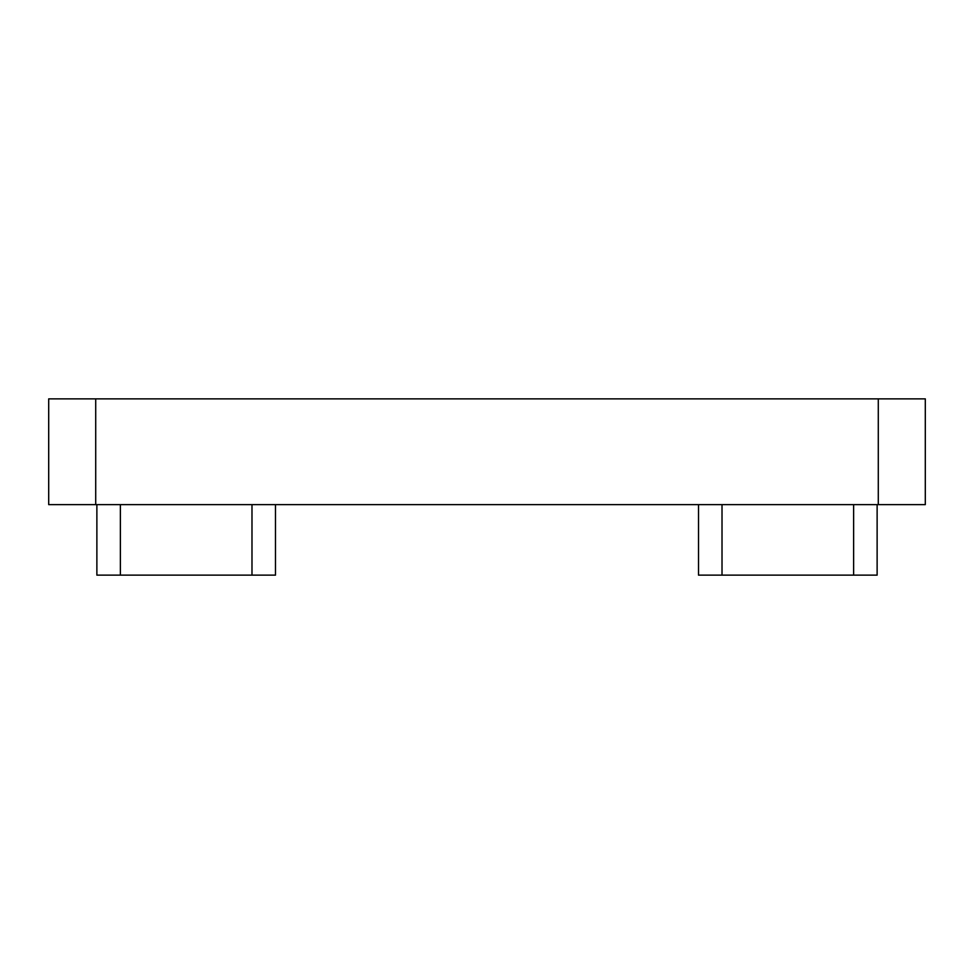 <?xml version="1.0" encoding="UTF-8"?>
<svg xmlns="http://www.w3.org/2000/svg" width="974" height="974" viewBox="0 0 974 974"><rect width="100%" height="100%" fill="white"/><g stroke="black" fill="none" stroke-linecap="round" stroke-linejoin="round"><path stroke-width="1.46" d="M95.708 504.629L48.7 504.629L48.7 398.865L925.3 398.865L925.3 504.629L95.708 504.629L95.708 398.865M251.986 504.629L251.986 575.135L120.374 575.135L120.374 504.629M698.516 504.629L698.516 575.135L877.124 575.135L877.124 504.629M96.876 504.629L96.876 575.135L96.876 504.629L96.876 575.135L120.374 575.135M251.986 575.135L275.484 575.135L275.484 504.629M878.292 398.865L878.292 504.629M722.014 504.629L722.014 575.135M853.626 575.135L853.626 504.629"/></g></svg>
